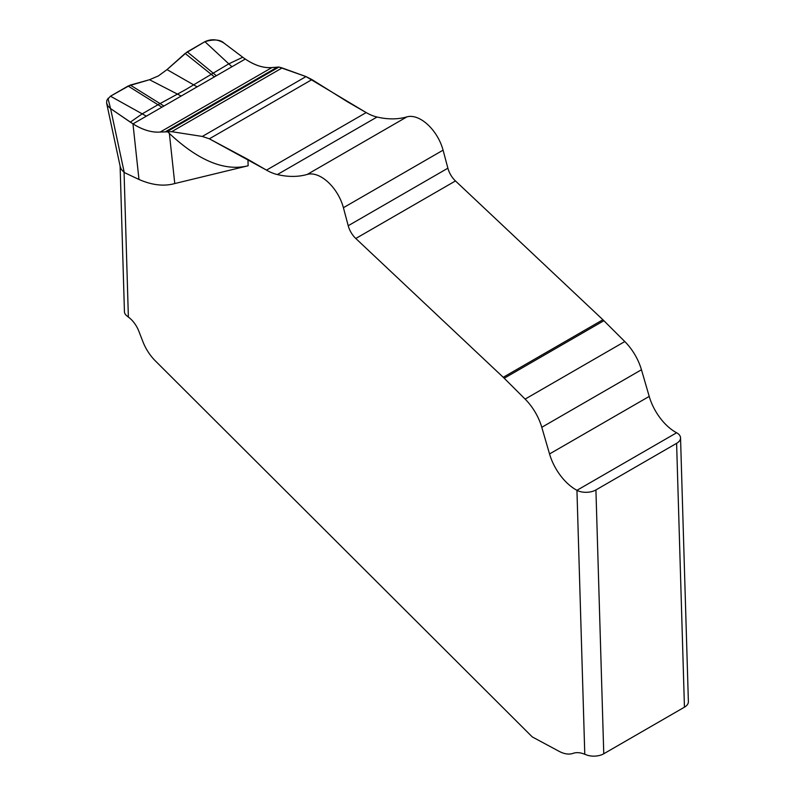 <?xml version="1.0" encoding="UTF-8"?>
<svg xmlns="http://www.w3.org/2000/svg" width="795" height="795" viewBox="0 0 795 795"><rect width="100%" height="100%" fill="white"/><g stroke="black" fill="none" stroke-linecap="round" stroke-linejoin="round"><path stroke-width="1.19" d="M307.248 174.423A134.246 77.503 60 0 1 277.356 174.562A53.692 31.005 60 0 1 266.504 170.13L209.363 138.817L311.948 79.599L347.624 101.879L366.177 112.582A53.692 31.005 -120 0 0 377.019 117.024A134.246 77.503 -120 0 0 406.911 116.875L307.248 174.423A33.201 19.169 60 0 1 343.41 207.704A33.201 19.169 -120 0 0 307.248 174.423A134.246 77.503 60 0 1 277.356 174.562A53.692 31.005 60 0 1 266.504 170.13L247.951 159.417L248.139 165.767L174.771 183.546C164.028 186.567 152.093 185.205 138.976 179.461L124.259 172.525L110.575 108.587L132.974 123.881L245.267 59.049C254.807 65.419 263.682 68.261 271.9 67.565C263.523 68.211 254.639 65.379 245.267 59.049L242.753 57.25L245.267 59.049M247.951 159.417L209.363 138.817L202.318 136.442L171.71 131.682L160.232 132.04C151.825 132.695 142.742 129.983 132.974 123.881L130.34 122.152L142.136 113.884L157.967 104.741L161.942 107.156M130.34 122.152L110.575 108.587L107.911 106.023L106.619 103.102L106.858 100.2L110.465 96.205L128.094 86.029L157.967 104.741L185.543 89.686L228.741 63.878L242.753 57.25L224.001 43.099L242.753 57.25M124.259 172.525L121.397 169.514L120.254 166.791L106.659 103.3M120.115 166.155L124.437 311.749A13.426 7.473 -1.7 0 0 126.296 315.386L128.373 317.066A20.133 11.627 -120 0 1 138.827 331.177L142.881 341.621A33.559 19.378 -120 0 0 155.313 360.851L532.282 736.925L559.024 751.285A33.559 19.378 -120 0 0 573.086 753.352A33.559 19.378 -120 0 1 584.782 754.286L587.455 755.25A13.426 7.473 -1.7 0 0 603.763 753.769L684.445 707.182A13.426 7.473 -1.7 0 0 688.381 701.687L680.54 437.856A13.426 7.473 178.3 0 1 676.605 443.342L595.922 489.929A13.426 7.473 178.3 0 1 576.941 490.316A40.277 23.254 60 0 1 549.544 453.955A40.277 23.254 -120 0 0 576.941 490.316L584.782 754.286M541.783 427.303L549.544 453.955L541.783 427.303A40.277 23.254 -120 0 0 525.127 399.1A40.277 23.254 60 0 1 541.783 427.303L641.456 369.755L649.217 396.407A40.277 23.254 -120 0 0 676.615 432.768A13.426 7.473 178.3 0 1 680.54 437.856M348.22 225.73A16.784 9.689 60 0 0 355.792 238.49L503.235 377.297A33.559 19.378 -120 0 1 504.219 378.241L525.127 399.1L504.219 378.241A33.559 19.378 -120 0 0 503.235 377.297L355.792 238.49A16.784 9.689 60 0 1 348.22 225.73L343.41 207.704L348.22 225.73L447.883 168.192L443.073 150.166A33.201 19.169 -120 0 0 406.911 116.875A33.201 19.169 60 0 1 443.073 150.166L447.883 168.192A16.784 9.689 -120 0 0 455.465 180.952L602.908 319.749A33.559 19.378 60 0 1 603.892 320.703A33.559 19.378 -120 0 0 602.908 319.749L455.465 180.952A16.784 9.689 -120 0 1 447.883 168.192M277.356 174.562L377.019 117.024A53.692 31.005 60 0 1 366.177 112.582L306.005 76.578L278.956 67.048L271.91 67.565L278.956 67.048L282.116 67.943L306.005 76.578L311.948 79.599M504.219 378.241L603.892 320.703L624.791 341.562A40.277 23.254 60 0 1 641.456 369.755L649.217 396.407A40.277 23.254 -120 0 0 676.615 432.768A13.426 7.473 178.3 0 1 676.605 443.342L684.445 707.182M676.615 432.768L576.941 490.316A13.426 7.473 178.3 0 0 595.922 489.929L676.605 443.342M248.139 165.767C224.796 171.561 198.531 160.779 169.365 133.431L167.367 131.473L278.956 67.048M209.363 138.817L202.318 136.442L171.71 131.682L160.232 132.049M146.35 116.159L110.465 96.205L130.31 85.075L149.51 79.719L158.384 75.923L167.01 69.612L185.126 53.434L204.911 41.678C211.321 38.736 217.691 39.213 224.001 43.099C220.275 39.541 213.915 39.074 204.911 41.678L231.921 66.75M128.094 86.029L149.51 79.719L158.384 75.923L167.01 69.612L187.272 51.864L216.379 75.734M187.272 51.864L204.911 41.678M603.892 320.703L624.791 341.562A40.277 23.254 60 0 1 641.456 369.755M377.019 117.024A134.246 77.503 -120 0 0 406.911 116.875M271.91 67.565L160.232 132.04C151.994 132.745 142.911 130.022 132.974 123.881L138.976 179.461M110.575 108.587L107.941 98.302M124.07 172.406L128.373 317.066M595.922 489.929L603.763 753.769M649.217 396.407L549.544 453.955M525.127 399.1L624.791 341.562M503.235 377.297L602.908 319.749M355.792 238.49L455.465 180.952M443.073 150.166L343.41 207.704M266.504 170.13L366.177 112.582M174.771 183.546L169.365 133.431M165.797 131.533L277.445 67.078M202.318 136.442L306.005 76.578M171.71 131.682L282.116 67.943M185.126 53.434L214.402 76.867M167.01 69.612L197.12 86.844M149.51 79.719L181.2 96.036M130.31 85.075L163.919 106.013"/></g></svg>
